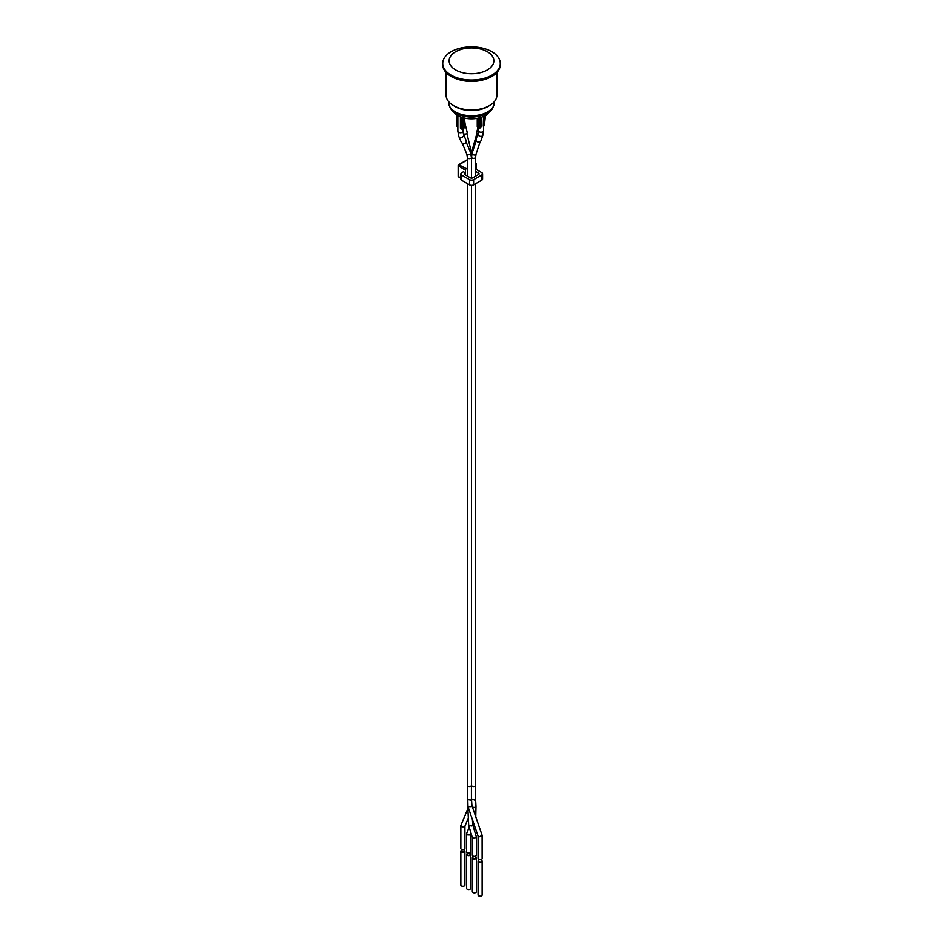 <?xml version="1.0" encoding="UTF-8"?>
<svg xmlns="http://www.w3.org/2000/svg" width="943" height="943" viewBox="0 0 943 943"><rect width="100%" height="100%" fill="white"/><g stroke="black" fill="none" stroke-linecap="round" stroke-linejoin="round"><path stroke-width="1.41" d="M482.592 173.783L482.592 179.005A2.876 1.662 180 0 1 481.743 180.172L473.622 184.863A2.876 1.662 180 0 1 469.555 184.863L461.681 180.313A2.876 1.662 180 0 1 460.832 179.146L460.832 173.925A2.876 1.662 0 0 0 461.681 175.103L469.555 179.653A2.876 1.662 0 0 0 473.622 179.653L481.743 174.962A2.876 1.662 0 0 0 482.592 173.783A2.876 1.662 0 0 0 481.743 172.616L475.602 169.068M475.602 171.414L478.702 173.194A1.438 0.825 180 0 1 479.115 173.783A1.438 0.825 180 0 1 478.702 174.372L472.596 177.897A1.438 0.825 180 0 1 470.569 177.897L464.722 174.514A1.438 0.825 180 0 1 464.31 173.925A1.438 0.825 180 0 1 464.722 173.347L465.418 172.946L463.473 171.72L461.681 172.758A2.876 1.662 0 0 0 460.832 173.925M476.451 169.551L476.451 163.834A1.249 0.719 120 0 0 475.602 163.304M467.398 168.043L466.302 168.667A1.249 0.719 120 0 0 465.418 170.2L465.418 172.946M458.381 175.834L458.911 176.801M460.832 178.003L458.381 176.459L458.569 164.766L458.381 165.768L465.418 170.2M461.504 142.711C464.027 144.291 465.665 143.784 466.408 141.191L463.579 134.554A2.558 1.91 156.9 0 1 461.976 137.324A2.558 1.91 156.9 0 1 458.876 136.558L461.504 142.711M463.98 127.376L463.532 128.165M461.881 128.826L460.42 128.142L461.587 129.026A2.558 1.473 0 0 0 461.752 128.967M457.343 126.209L456.884 125.431M457.697 115.435L457.874 126.668L457.874 115.541M478.667 859.368L478.667 861.148A1.438 0.825 0 0 0 479.551 861.914A1.438 0.825 0 0 0 481.119 861.737A1.438 0.825 0 0 0 481.543 861.148L481.543 859.368M478.077 836.099L478.077 858.543A2.027 1.167 0 0 0 479.362 859.639A2.027 1.167 0 0 0 481.59 859.344A2.027 1.167 0 0 0 482.132 858.543L482.109 835.345L471.971 805.746M481.543 860.322A2.027 1.167 180 0 1 482.132 861.148A2.027 1.167 180 0 1 481.59 861.949A2.027 1.167 180 0 1 479.362 862.244A2.027 1.167 180 0 1 478.077 861.148A2.027 1.167 180 0 1 478.667 860.322M482.132 861.148L482.132 895.048A2.027 1.167 180 0 1 481.59 895.85A2.027 1.167 180 0 1 479.362 896.145A2.027 1.167 180 0 1 478.077 895.048L478.077 861.148M471.453 185.347L471.453 785.413A2.027 1.167 180 0 1 470.852 786.238A2.027 1.167 180 0 1 468.53 786.462A2.027 1.167 180 0 1 467.374 785.401A2.027 1.167 180 0 1 467.398 785.26L467.386 783.008A2.027 1.167 180 0 1 467.398 782.985A2.027 1.167 180 0 0 467.398 783.032M478.077 836.017L479.268 836.83L482.132 835.522M468.53 786.462A2.027 1.167 180 0 1 467.398 785.413L467.987 806.654L471.064 806.678L471.983 805.817L471.429 799.393M467.374 799.605L470.84 800.112L471.429 799.428L471.429 785.554M475.802 140.189C476.887 142.31 478.596 142.558 480.954 140.908L482.851 135.25A2.558 1.862 -161.4 0 1 479.834 136.205A2.558 1.862 -161.4 0 1 478.007 133.623L475.802 140.189M477.889 127.246L477.441 126.468M480.541 117.51L480.541 127.34L479.539 127.918M479.822 128.107L481.001 127.222L481.001 117.368M483.535 116.366L483.264 126.126M484.525 124.511L484.077 125.301M483.535 125.761L483.724 116.272M478.018 127.541L476.498 132.857L477.818 134.189M484.714 116.142L485.975 115.423A0.637 0.637 0 0 0 486.293 114.869L485.657 115.388M463.331 133.882C465.701 134.354 466.997 133.882 467.221 132.468L465.052 123.521A2.558 0.943 166.4 0 1 464.286 124.476A2.558 0.943 166.4 0 1 464.168 124.535M472.926 856.055L472.926 857.835A1.438 0.825 0 0 0 473.822 858.601A1.438 0.825 0 0 0 475.39 858.425A1.438 0.825 0 0 0 475.802 857.835L475.802 856.055A2.027 1.167 0 0 0 476.392 855.23L476.392 837.066L472.738 824.807M472.337 837.573L472.337 855.23A2.027 1.167 0 0 0 473.61 856.315A2.027 1.167 0 0 0 475.826 856.044M475.802 857.01A2.027 1.167 180 0 1 476.392 857.835A2.027 1.167 180 0 1 475.826 858.649A2.027 1.167 180 0 1 473.61 858.92A2.027 1.167 180 0 1 472.337 857.835A2.027 1.167 180 0 1 472.926 857.01M467.198 852.743L467.198 854.523A1.438 0.825 0 0 0 468.082 855.289A1.438 0.825 0 0 0 469.649 855.112A1.438 0.825 0 0 0 470.074 854.523L470.074 852.743A2.027 1.167 0 0 0 470.663 851.918L470.663 834.331M469.201 827.129L466.608 833.695L466.608 851.918A2.027 1.167 0 0 0 467.869 853.002A2.027 1.167 0 0 0 470.086 852.743M470.074 853.698A2.027 1.167 180 0 1 470.663 854.523A2.027 1.167 180 0 1 470.086 855.348A2.027 1.167 180 0 1 467.869 855.607A2.027 1.167 180 0 1 466.608 854.523A2.027 1.167 180 0 1 467.198 853.698M461.457 849.431L461.457 851.211A1.438 0.825 0 0 0 462.341 851.977A1.438 0.825 0 0 0 463.909 851.8A1.438 0.825 0 0 0 464.333 851.211L464.333 849.431M467.834 808.681L460.868 825.538L460.868 848.606A2.027 1.167 0 0 0 462.153 849.702A2.027 1.167 0 0 0 464.38 849.407A2.027 1.167 0 0 0 464.923 848.606L464.923 826.198M464.333 850.386A2.027 1.167 180 0 1 464.923 851.211A2.027 1.167 180 0 1 464.38 852.012A2.027 1.167 180 0 1 462.153 852.307A2.027 1.167 180 0 1 460.868 851.211A2.027 1.167 180 0 1 461.457 850.386M476.392 857.835L476.392 891.736A2.027 1.167 180 0 1 475.826 892.55A2.027 1.167 180 0 1 473.61 892.821A2.027 1.167 180 0 1 472.337 891.736L472.337 857.835M470.663 854.523L470.663 888.424A2.027 1.167 180 0 1 470.086 889.249A2.027 1.167 180 0 1 467.869 889.508A2.027 1.167 180 0 1 466.608 888.424L466.608 854.523M464.923 851.211L464.923 885.112A2.027 1.167 180 0 1 464.38 885.913A2.027 1.167 180 0 1 462.153 886.208A2.027 1.167 180 0 1 460.868 885.112L460.868 851.211M466.608 833.695L467.704 834.968L470.086 835.003L470.663 834.166M472.431 819.62L472.596 822.591L473.551 822.885M472.49 807.291L474.966 807.503L475.991 806.371L475.602 799.334M471.7 798.98L475.013 800.277L475.614 799.381L475.614 785.413A2.027 1.167 180 0 1 475.013 786.238A2.027 1.167 180 0 1 472.148 786.238A2.027 1.167 180 0 1 471.547 785.413L471.547 799.452M467.504 801.078L468.706 825.455L471.547 825.974L472.714 824.748M471.335 799.688C471.524 798.344 471.524 798.344 471.335 799.688M472.337 837.478L473.987 838.421L476.392 837.066M460.868 825.538L462.058 826.858L464.38 826.846L464.923 826.033M453.571 111.675A19.166 11.068 -0 0 0 471.5 118.818A19.166 11.068 -0 0 0 489.429 111.675M496.89 72.505L496.89 95.243A25.39 14.664 180 0 1 489.452 105.604L487.649 106.653A22.832 13.178 180 0 1 455.351 106.653L453.548 105.604A25.39 14.664 180 0 1 446.11 95.243L446.11 72.505M481.555 80.273A25.39 14.664 180 0 1 461.445 80.273M489.452 105.604A25.39 14.664 180 0 1 453.548 105.604M442.75 63.429L442.75 64.725A28.75 16.597 0 0 0 471.5 81.322A28.75 16.597 0 0 0 500.25 64.725L500.25 63.429A28.75 16.597 180 0 1 482.498 78.764A28.75 16.597 180 0 1 451.178 75.157A28.75 16.597 180 0 1 442.75 63.429A28.75 16.597 180 0 1 451.178 51.688A28.75 16.597 180 0 1 482.498 48.093A28.75 16.597 180 0 1 500.25 63.429M455.693 69.947A22.361 12.907 0 0 0 493.095 64.159A22.361 12.907 0 0 0 465.712 48.352A22.361 12.907 0 0 0 455.693 69.947M478.702 174.372L478.702 173.194M464.722 174.514L464.722 173.347M481.743 180.172L481.743 174.962M473.622 184.863L473.622 179.653M469.555 184.863L469.555 179.653M461.681 180.313L461.681 175.103M467.398 159.909L458.946 164.789L466.302 168.667M463.98 117.934L463.98 127.906L462.577 128.708L462.577 117.545M461.681 117.262L461.681 128.708L460.868 128.248L460.868 116.967M460.42 128.142L460.42 116.791M457.697 126.409L456.884 125.949L456.884 114.916M462.989 128.696L462.989 131.218A2.558 1.473 180 0 1 460.432 132.692A2.558 1.473 180 0 1 457.874 131.218L457.874 126.786L457.025 126.244A0.637 0.637 0 0 1 456.707 125.69L456.707 114.787M471.288 155.206A2.027 1.167 180 0 0 471.453 154.746L471.453 157.457A2.027 1.167 180 0 1 470.852 158.283A2.027 1.167 180 0 1 467.987 158.283A2.027 1.167 180 0 1 467.398 157.457L467.398 176.058M471.453 178.133L471.453 157.457L470.51 152.365A2.027 1.521 157.1 0 1 466.773 153.945L467.398 157.457M478.844 117.981L478.844 127.8L477.441 126.987L477.441 118.276M481.001 127.222L479.739 127.8L479.739 117.745M484.714 115.765L484.714 124.771A0.637 0.637 0 0 1 484.396 125.325L483.535 125.89L483.535 130.723A2.558 1.473 180 0 1 480.989 132.197A2.558 1.473 180 0 1 478.431 130.723L478.431 127.776M484.525 115.871L484.525 125.03L483.724 125.502M484.714 122.39L485.126 118.441A2.558 1.473 180 0 1 484.714 119.242M486.116 114.916L484.714 115.93M465.052 123.521L464.569 119.773A2.558 1.473 180 0 1 464.168 120.563M471.453 154.746L470.852 149.972A2.027 0.754 166.5 0 1 470.239 150.727A2.027 0.754 166.5 0 1 469.897 150.904M471.641 155.406A2.027 1.167 180 0 1 471.547 155.053L471.547 178.133M473.115 150.067A2.027 0.66 -164.2 0 1 472.408 149.3L471.547 155.053M475.013 157.976A2.027 1.167 180 0 1 472.808 158.235A2.027 1.167 180 0 1 471.547 157.151L472.195 152.837A2.027 1.473 -161.6 0 0 476.05 154.11L475.602 157.151A2.027 1.167 180 0 1 475.013 157.976M494.332 101.655L494.332 102.539A22.832 13.178 180 0 1 480.235 114.728A22.832 13.178 180 0 1 455.351 111.863A22.832 13.178 180 0 1 448.668 102.539L448.668 101.655M467.398 159.673L458.569 164.766A0.802 0.802 0 0 0 458.168 165.449L458.168 176.152A0.802 0.802 0 0 0 458.534 176.812L460.832 178.321M461.233 128.672L461.811 129.002A0.637 0.637 0 0 0 462.447 129.002L463.85 128.201A0.637 0.637 0 0 0 464.168 127.647L464.168 117.981M463.579 134.554L462.989 131.218M458.876 136.558L457.874 131.218M467.987 806.654L478.101 836.182M467.398 183.614L467.398 785.413M462.376 143.525L466.773 153.945M466.302 142.381L470.51 152.365M477.252 118.311L477.252 126.727A0.637 0.637 0 0 0 477.571 127.281L478.973 128.095A0.637 0.637 0 0 0 479.61 128.095L480.187 127.765M482.851 135.25L483.535 130.723M478.007 133.623L478.431 130.723M483.877 125.631L483.535 126.81M485.126 115.918L485.126 118.441M464.569 118.075L464.569 119.773M466.879 133.434L470.852 149.972M474.341 825.208L473.492 827.329M471.064 833.329L470.604 834.472M475.991 806.371L475.767 816.838M471.559 799.487L471.759 803.188M472.561 821.4L472.738 824.866M471.453 785.436L471.559 800.843M468.73 825.561L472.372 837.655M468.317 818.053L464.864 826.339M471.547 797L471.465 797.66M475.614 783.008L475.614 797.165M476.852 133.647L472.408 149.3M471.547 185.358L471.547 785.413M475.602 157.151L475.602 176.152M475.602 183.72L475.602 785.413M476.062 141.191L472.195 152.837M480.164 141.698L476.05 154.11M494.332 102.539C492.317 112.134 490.148 110.296 486.812 113.431C476.698 118.24 466.561 118.264 456.365 113.525C452.074 111.698 449.505 108.032 448.668 102.539"/></g></svg>

